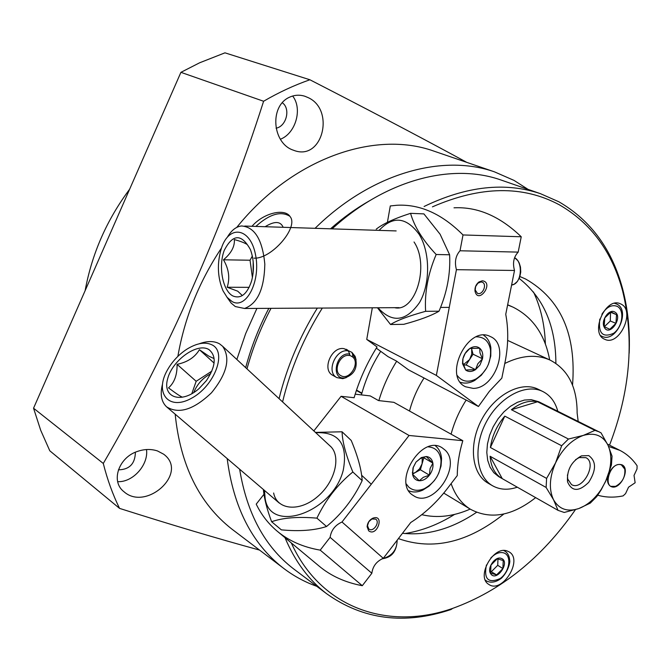 <?xml version="1.0" encoding="UTF-8"?>
<svg xmlns="http://www.w3.org/2000/svg" width="671" height="671" viewBox="0 0 671 671"><rect width="100%" height="100%" fill="white"/><g stroke="black" fill="none" stroke-linecap="round" stroke-linejoin="round"><path stroke-width="1.01" d="M234.045 530.736L231.688 528.949C199.22 503.409 180.382 465.154 175.173 414.166M177.874 356.368C184.525 317.911 199.044 281.803 221.455 248.035M236.737 227.41C292.128 158.465 374.728 129.855 433.843 151.101L435.026 151.503M315.076 228.316C371.046 173.269 442.206 153.474 494.46 171.843L514.045 180.407L528.119 189.407M316.746 586.295C304.542 581.967 293.193 575.752 282.701 567.641C251.969 543.544 233.458 507.192 227.184 458.587M236.838 359.471L245.661 333.621L256.909 308.408M253.982 258.134C271.319 259.375 299.04 227.234 290.115 216.624C285.041 208.153 263.82 212.598 251.969 226.295M346.337 377.572L342.814 378.662L336.876 377.622L332.732 375.29C321.526 369.838 331.659 345.993 344.064 348.677L351.889 352.35L355.127 356.351L356.066 359.824M345.993 349.197L347.695 350.103M466.739 162.357L453.168 154.976C411.248 132.338 363.489 107.276 309.893 79.765C294.292 85.2 278.859 92.363 263.602 101.254C223.946 225.708 166.509 355.236 103.292 463.46C107.335 479.53 112.753 494.51 119.555 508.383C170.56 524.596 217.219 538.494 259.543 550.077M137.362 451.449C118.666 457.454 110.379 481.526 124.001 491.751C146.27 511.671 189.071 472.787 163.674 454.208L157.492 450.946C151.076 448.857 144.366 449.025 137.362 451.449M289.696 97.136C269.138 105.875 272.25 143.468 293.386 150.187C322.491 162.063 335.475 109.725 308.081 97.589L304.886 96.255C299.719 94.619 294.653 94.905 289.696 97.136M263.602 101.254L180.918 72.334L199.631 62.789L224.961 52.833L309.893 79.765M180.918 72.334L33.55 408.211L103.292 463.46M33.55 408.211L40.688 430.245L49.797 450.795L119.555 508.383M245.67 367.666C251.097 347.293 258.813 327.523 268.828 308.35M330.518 228.819C343.032 217.765 356.049 208.413 369.57 200.738M295.475 570.3L293.193 568.572C264.726 546.488 246.878 513.374 239.648 469.23M246.978 368.882C252.69 348.081 260.7 327.893 271.009 308.333M332.111 228.87C386.001 179.509 452.078 162.676 501.069 180.029L502.185 180.415M424.089 206.483C466.488 186.077 505.28 181.816 540.474 193.684L558.868 201.786C590.79 220.365 612.027 249.352 622.579 288.74C627.922 309.037 630.111 330.543 629.163 353.256M575.408 509.683C541.732 558.037 500.826 590.933 452.699 608.371L450.954 609.536C404.571 625.045 363.086 619.744 326.492 593.625C308.777 579.979 294.955 561.333 285.007 537.689M279.069 398.649C286.911 366.953 299.669 336.767 317.333 308.09M432.434 206.853C480.662 185.884 523.044 185.246 559.564 204.932C591.134 223.242 612.145 251.877 622.587 290.837C634.548 339.719 630.195 391.168 609.545 445.167M452.699 608.371C388.626 630.841 321.048 608.748 291.298 542.931M282.583 401.912C290.501 368.983 303.745 337.698 322.323 308.064M620.876 304.013C635.848 310.53 619.492 346.63 604.907 339.358C589.415 333.814 605.326 296.674 620.222 303.72L620.876 304.013M507.083 550.95L509.138 551.889C523.489 559.899 502 594.179 488.748 584.366C475.882 577.085 493.16 545.615 507.083 550.95M519.916 276.544L525.72 279.061C560.83 299.199 576.431 334.552 572.539 385.112M503.862 514.003C468.048 542.579 432.896 550.782 398.406 538.603M354.095 397.786C359.329 379.954 366.987 363.003 377.06 346.941L366.743 339.425L436.36 375.416L478.448 406.5L489.377 391.319L501.824 378.15L505.28 361.023C508.366 344.726 508.526 329.151 505.749 314.305L514.506 270.472C512.459 263.057 513.684 256.934 518.18 252.111L521.241 236.771C499.937 216.263 477.526 206.618 454.007 207.817M519.186 278.457C543.527 297.58 555.756 325.888 555.882 363.372M476.536 512.317C451.969 528.874 427.284 535.869 402.483 533.286M533.495 292.002C540.767 307.561 544.726 324.881 545.372 343.955M454.552 514.422C438.364 524.521 421.791 530.895 404.823 533.546M361.417 394.9C365.536 379.551 371.969 365.032 380.709 351.336M507.62 304.944L512.929 307.092C532.707 317.006 544.953 334.603 549.666 359.891M470.178 509.096C453.37 516.469 437.24 518.331 421.782 514.682M378.855 400.612C382.956 386.798 388.903 373.672 396.687 361.224M85.133 290.635C91.91 253.764 106.731 219.971 129.62 189.247M146.504 449.545C148.677 464.835 132.824 482.566 117.635 481.652M135.391 452.237C135.123 463.736 129.461 469.599 118.398 469.843M292.648 96.02C302.772 108.769 295.701 133.445 280.394 139.232M282.34 102.772C290.845 108.643 286.408 126.442 276.066 128.195M501.052 558.306C511.201 561.375 496.179 583.091 490.526 573.487C486.836 568.027 495.148 556.049 501.052 558.306M502.889 568.58L503.225 560.545L497.27 558.767L490.954 565.083L490.644 573.16L496.624 574.871L502.889 568.58L497.723 565.301L497.983 558.901M614.569 311.906C624.072 316.637 609.117 338.1 604.093 326.92C600.78 320.486 609.058 308.652 614.569 311.906M615.936 323.347L616.532 314.682L610.945 311.931L604.756 317.911L604.185 326.618L609.788 329.31L615.936 323.347L610.283 320.981L610.551 312.2M490.426 571.264L496.624 574.871M491.474 571.566L497.723 565.301M610.862 312.35L616.532 314.682M604.361 326.71L610.283 320.981M336.876 377.622C325.661 372.17 335.835 348.241 348.257 350.916L349.767 354.053L349.331 355.529C339.996 353.542 332.371 371.524 340.801 375.609C349.641 381.22 360.973 362.072 352.057 356.595L349.432 355.185M344.064 348.677L348.257 350.916M351.889 352.35L352.879 355.278L355.655 358.7C357.626 368.127 354.112 374.51 345.095 377.84C330.149 380.44 335.752 351.537 349.767 354.053M352.879 355.278L352.057 356.595M289.872 216.28C280.814 210.728 269.465 214.108 255.836 226.412M279.279 227.167L274.364 227.008M283.154 227.293C280.545 221.145 274.531 220.952 265.112 226.714M277.5 531.432L318.968 565.972C330.761 575.903 345.204 582.478 362.298 585.708L371.843 573.26C372.766 566.249 376.582 561.266 383.292 558.322L410.736 522.508C424.097 514.003 435.991 503.082 446.425 489.746L457.27 475.58C457.37 464.273 459.216 452.648 462.822 440.696L409.05 435.471L342 522.004C335.156 525.108 331.197 530.224 330.115 537.345L320.21 550.136C302.998 547.159 288.547 540.751 276.863 530.904C268.098 523.464 261.22 514.54 256.221 504.139L263.946 494.317M368.706 528.857L369.008 529.1C373.411 532.464 380.398 521.971 375.668 519.119L371.919 518.993L368.807 521.702L367.49 525.636L368.706 528.857M355.185 394.171L370.224 395.915L378.503 400.57L393.869 402.323L462.822 440.696M354.112 397.71L341.086 396.309L409.05 435.471M341.086 396.309L313.843 430.916M368.656 530.82C377.27 537.379 385.045 513.6 372.766 518.213C369.369 520.008 367.482 522.835 367.104 526.693L368.656 530.82M445.049 450.048C462.596 465.859 432.661 509.264 413.487 495.617C391.587 483.514 421.262 433.919 442.072 447.742L445.049 450.048M383.292 558.322L342 522.004M362.298 585.708L320.21 550.136M371.843 573.26L330.115 537.345M210.66 373.781C202.717 377.983 197.073 384.257 193.726 392.585M208.941 349.591C197.484 342.244 172.363 360.101 167.658 378.763C162.114 397.718 181.396 404.277 199.061 388.568L206.408 380.625C215.827 366.341 216.674 355.999 208.941 349.591M182.487 397.19C180.834 396.712 176.179 393.609 168.522 387.888C174.401 382.696 177.253 374.846 177.077 364.336C187.419 362.214 194.858 357.333 199.413 349.7L208.824 356.142L213.73 358.44M162.382 384.617C159.983 394.447 161.367 401.845 166.551 406.811C178.721 414.435 193.701 409.755 211.491 392.778C227.041 373.697 230.749 358.197 222.621 346.278L219.585 343.871C214.183 340.843 207.406 340.809 199.253 343.77M212.548 345.137C205.636 341.539 197.014 342.923 186.697 349.297C178.595 354.657 172.128 361.627 167.305 370.191C154.305 392.971 168.564 411.021 191.294 398.381C214.116 386.395 227.108 352.929 212.548 345.137M214.083 363.07L199.413 349.7M191.772 393.776L196.175 381.296L177.077 364.336M196.175 381.296L211.893 371.097M412.548 474.254L413.302 467.259L416.012 462.067L420.465 458.452L426.219 456.515L432.87 463.099L430.094 468.492L429.406 475.169L423.326 477.316L419.283 480.763L412.548 474.254L413 467.955L416.012 462.067L421.321 457.597L426.219 456.515C429.843 456.909 432.057 459.107 432.87 463.099C433.424 467.226 432.275 471.252 429.406 475.169C426.379 478.926 422.998 480.788 419.283 480.763C415.651 480.419 413.403 478.247 412.548 474.254M428.257 446.861C435.823 447.49 440.092 452.111 441.048 460.734C440.813 473.256 435.253 482.566 424.374 488.664C418.142 491.298 412.891 490.736 408.631 486.987L406.274 483.942M435.429 445.812C439.077 448.74 441.115 453.017 441.56 458.654L441.048 465.984L438.641 473.441M434.54 480.377L429.063 486.148L422.772 490.124C417.689 492.346 413.026 492.564 408.782 490.769M422.277 457.672L422.093 463.778L423.804 457.773L423.326 457.303M422.093 463.778L419.492 468.903L415.349 472.527L420.381 469.767L422.093 463.778M412.539 474.07L415.349 472.527L412.531 473.567M423.804 457.773L432.87 463.099M420.381 469.767L429.406 475.169M342.067 431.788L351.227 440.461C357.903 456.423 361.552 469.809 362.172 480.612C353.609 498.645 341.732 513.936 326.551 526.5C314.498 530.434 299.434 531.549 281.359 529.864L271.612 521.719C283.011 517.718 298.109 516.527 316.913 518.146C325.653 499.803 337.622 484.42 352.837 471.99C345.968 455.257 342.378 441.862 342.067 431.788L315.437 432.401M264.475 490.426L265.12 498.268C269.801 534.275 332.791 512.803 343.258 470.178C348.064 444.177 338.905 431.688 315.781 432.72M263.359 489.478C264.231 498.595 266.983 509.339 271.612 521.719M273.634 493C276.88 509.943 299.341 512.3 317.408 496.766C335.659 481.552 341.631 454.988 329.536 445.477M352.837 471.99L362.172 480.612M316.913 518.146L326.551 526.5M480.981 281.937L477.895 283.187L475.605 286.576L475.211 289.981L477.408 293.286C482.449 295.802 487.549 284.152 482.256 282.197L480.981 281.937M376.314 348.14L387.997 356.628L396.41 361.023L408.572 369.88L478.448 406.5M436.36 375.416L456.423 269.683C454.393 262.042 455.592 255.743 460.012 250.769L463.015 234.951C441.979 213.864 419.912 203.967 396.796 205.267L390.296 205.947L387.41 222.319M372.321 307.796L366.743 339.425M482.357 280.78L478.968 281.946C476.049 284.303 474.724 287.339 474.984 291.063C478.213 305.339 494.653 282.382 482.357 280.78M473.189 388.383L465.54 386.773C442.483 376.557 468.148 324.521 490.342 336.565C510.329 344.508 495.567 388.643 473.189 388.383M456.423 269.683L514.506 270.472M463.015 234.951L521.241 236.771M460.012 250.769L518.18 252.111M253.185 261.589L253.076 273.391M232.812 295.928C240.906 299.224 247.18 294.2 251.633 280.839C254.368 270.01 253.982 259.643 250.476 249.721C241.568 233.525 232.829 233.743 224.257 250.375C218.142 266.353 222.638 290.66 232.812 295.928M241.912 295.156L237.727 291.189L227.167 287.255C230.128 278.205 228.895 269.046 223.477 259.794C231.227 253.277 234.85 246.534 234.355 239.572C240.302 241.183 244.58 242.827 247.188 244.521M226.907 297.11L231.126 303.057L235.286 306.546L244.529 308.475C257.53 303.711 264.29 288.916 264.819 264.08C262.47 239.664 254.695 226.957 241.485 225.959C236.066 226.655 231.369 230.371 227.394 237.106M231.973 301.472C246.14 310.044 261.111 281.048 255.466 254.485C250.317 227.645 229.23 224.433 221.497 247.926C216.892 262.99 217.412 277.324 223.074 290.912L227.108 297.354L231.973 301.472M249.176 287.347L227.167 287.255M252.413 277.551L250.04 260.231L223.477 259.794M250.04 260.231L252.338 256.079M479.706 348.215L480 352.963L482.499 358.792L477.911 363.657L475.504 369.646L465.64 370.006L462.789 362.684L462.973 358.549L465.188 353.432L469.834 348.475L479.706 348.215C482.365 350.623 483.296 354.145 482.499 358.792L479.975 365.007L475.504 369.646C471.805 371.952 468.517 372.078 465.64 370.006L462.545 363.741L462.764 359.421C463.804 354.707 466.16 351.059 469.834 348.475L470.186 348.249C473.81 346.177 476.989 346.169 479.706 348.215M476.309 336.859L477.039 336.825C484.47 337.127 488.958 341.48 490.501 349.885C491.206 362.239 486.433 371.885 476.2 378.83C468.299 382.831 461.983 381.732 457.261 375.55M483.565 335.198C487.557 337.865 489.998 342.067 490.87 347.796L490.778 356.075L488.337 364.571M486.584 368.136L481.3 375.274L474.766 380.407C469.7 383.183 464.902 383.804 460.373 382.285M463.376 365.058L466.093 364.965L469.574 359.581L463.275 364.764M471.352 348.048L471.646 348.954L471.403 348.039M471.646 348.954L471.747 354.238L469.574 359.581L473.047 354.196L471.646 348.954M466.093 364.965L475.504 369.646M473.047 354.196L482.499 358.792M410.56 213.336L423.913 213.89L440.109 234.246L449.62 254.779C450.593 273.743 447.054 292.556 439.002 311.21C431.461 315.647 419.71 320.017 403.757 324.328L390.539 324.504C397.282 320.293 408.983 315.898 425.624 311.31C424.483 292.59 428.006 273.651 436.175 254.502C422.873 240.369 414.334 226.647 410.56 213.336C394.263 218.578 382.822 223.862 376.23 229.172M377.966 307.763C392.2 323.338 406.039 321.627 419.476 302.638C430.48 283.892 430.279 252.002 419.014 234.162C406.198 216.884 392.887 215.617 379.09 230.379M377.454 307.771L390.539 324.504M394.523 307.679C415.399 312.77 429.918 265.431 414.032 241.988M436.175 254.502L449.62 254.779M425.624 311.31L439.002 311.21M608.127 475.429C606.794 480.746 607.658 484.403 610.702 486.391L611.323 486.668C620.13 490.568 630.849 468.727 622.025 464.835C617.06 463.325 612.69 466.135 608.916 473.265M621.9 464.777L624.785 468.87L625.07 472.074M618.41 484.772L615.584 486.374L610.602 486.332M507.645 340.407L550.203 360.142C568.136 369.587 577.11 387.209 577.135 413.009L578.176 421.371M597.727 495.198C605.695 497.505 614.158 497.731 623.116 495.886L625.565 493.613L628.551 487.188L635.143 482.759L634.028 475.403L637.014 468.97L637.098 465.783C632.527 459.048 626.781 453.906 619.853 450.358L608.572 446.441M550.203 360.142C536.699 354.112 521.56 355.219 504.785 363.481M466.169 400.067C459.333 410.811 454.301 422.185 451.088 434.171M451.13 483.606C455.114 495.173 461.547 503.72 470.43 509.247C490.535 519.899 512.275 516.024 535.659 497.63M424.047 377.991C417.404 388.383 412.564 399.396 409.511 411.029M605.569 481.526L601.216 489.385C594.858 498.888 587.368 505.28 578.763 508.568C567.49 512.199 559.086 509.272 553.55 499.786C548.735 489.478 549.406 477.173 555.571 462.864C562.474 448.815 571.709 439.673 583.267 435.429C594.691 432.233 602.952 435.521 608.043 445.309C612.246 455.156 611.675 466.655 606.332 479.815L601.317 489.595L596.813 496.523L590.279 503.116L578.763 508.568L564.21 512.459L558.029 510.346L498.687 476.62L493.789 472.661L490.056 467.142L487.691 460.298L486.802 452.455L487.448 443.967L489.62 435.253L493.202 426.739L498.041 418.821L503.879 411.902L510.446 406.307L517.408 402.298L524.445 400.05L531.206 399.664L538.746 401.753L601.031 432.845L608.043 445.309L612.044 456.137L611.432 464.978L605.569 481.526M588.744 455.601C596.427 461.237 596.418 470.145 588.719 482.306C578.947 491.877 571.893 491.734 567.549 481.879C566.643 470.22 571.281 461.547 581.463 455.861L588.744 455.601M558.029 510.346L553.55 499.786L546.119 487.456L546.597 478.398L555.571 462.864L561.652 445.745L568.454 439.027L583.267 435.429L594.976 430.396L599.488 431.981M537.538 401.778C529.125 400.05 520.419 402.701 511.411 409.721L537.538 401.778L594.976 430.396M568.454 439.027L511.411 409.721M504.785 416.121C496.884 425.414 492.086 435.873 490.409 447.49L504.785 416.121L561.652 445.745M546.597 478.398L490.409 447.49M546.119 487.456L490.082 456.255C490.92 466.781 494.854 474.171 501.883 478.431M490.082 456.255L502.243 478.633M557.786 411.231C555.236 401.895 550.27 395.336 542.889 391.554C526.064 382.973 499.685 396.72 486.4 421.824C472.896 446.802 476.066 476.427 492.506 485.729C499.803 489.822 508.064 490.308 517.307 487.196M542.889 391.554L538.201 389.264C521.384 380.683 495.047 394.363 481.812 419.375C468.35 444.269 471.554 473.818 487.985 483.12L492.506 485.729M621.413 464.919L624.785 469.172C625.464 476.771 622.478 482.449 615.835 486.198C601.409 491.6 609.52 460.407 621.413 464.919M575.55 459.685L579.19 457.58L585.9 457.672C597.651 463.065 582.478 491.415 571.499 484.588L567.716 479.044L567.44 474.9M503.736 550.564L505.028 551.21L503.963 550.555M505.028 551.21C507.905 553.156 509.465 556.242 509.692 560.47C510.287 560.402 509.306 570.207 501.606 578.067C496.121 582.277 491.038 583.225 486.374 580.91L485.326 580.071M490.761 558.046C495.081 553.567 499.35 551.83 503.569 552.837C512.099 555.169 509.775 571.91 500.08 578.612C488.228 583.661 483.674 579.123 486.425 564.999M600.822 335.835L602.013 336.356L600.679 335.617M614.569 303.334L616.599 304.022M601.887 314.263C606.567 307.016 611.65 304.374 617.135 306.328C624.86 309.91 622.629 326.878 613.671 333.277C602.701 338.075 598.079 333.344 599.815 319.077M361.786 393.516L356.385 390.472M382.227 558.742C392.015 556.192 396.989 550.027 397.131 540.264M511.587 285.108L513.105 284.705C521.87 282.03 522.986 261.975 514.59 257.689M494.46 171.843L433.843 151.101M282.701 567.641L231.688 528.949M540.474 193.684L501.069 180.029M326.492 593.625L293.193 568.572M622.587 290.837L622.579 288.74M511.738 306.555L507.653 304.768M486.374 580.91L485.41 580.281M602.013 336.356C616.037 343.418 631.109 310.337 616.699 304.072L614.821 303.284M355.655 358.7L355.127 356.351M345.095 377.84L342.814 378.662M361.895 393.131L356.511 390.094M367.49 525.636L367.104 526.693M371.919 518.993L372.766 518.213M371.281 484.219L361.635 475.261M330.862 446.71L222.621 346.278M279.262 503.057L166.953 407.154M381.992 558.851C387.117 557.97 396.393 556.049 397.182 540.205M412.548 471.973L412.371 472.577M420.465 458.452L421.321 457.597M441.048 460.734L441.56 458.654M424.374 488.664L422.772 490.124M475.211 289.981L474.984 291.063M478.331 282.852L478.968 281.946M396.158 230.925L244.756 226.06M449.268 307.385L440.537 307.427M399.06 307.654L244.529 308.475M514.598 257.656L517.962 260.784L519.228 263.04L520.478 267.1L520.746 272.065L519.723 277.106L517.458 281.367L514.288 284.168L511.612 284.982M462.78 362.684L462.545 363.741M490.501 349.885L490.87 347.796M476.2 378.83L474.766 380.407M607.473 444.127L619.853 450.358M443.741 493.093L470.43 509.247M567.716 479.044L567.549 481.879M579.19 457.58L581.463 455.861"/></g></svg>
